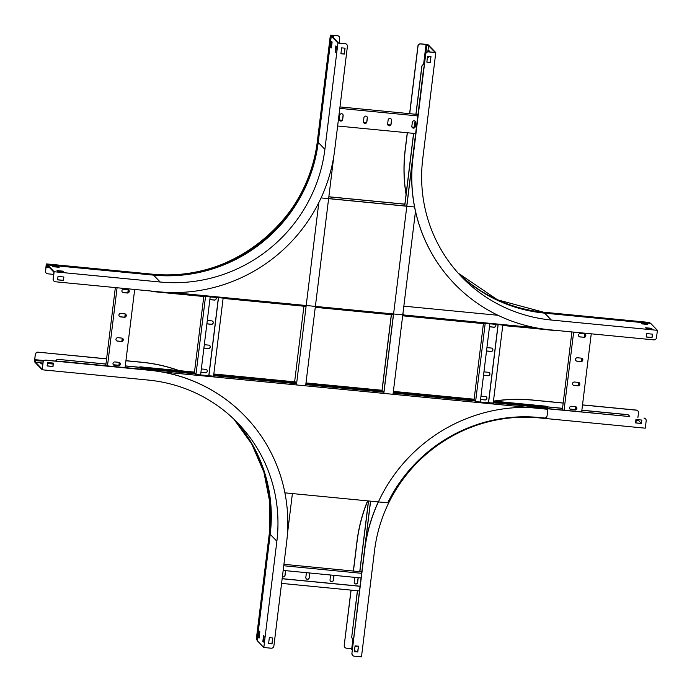 <?xml version="1.0" encoding="UTF-8"?>
<svg xmlns="http://www.w3.org/2000/svg" width="692" height="692" viewBox="0 0 692 692"><rect width="100%" height="100%" fill="white"/><g stroke="black" fill="none" stroke-linecap="round" stroke-linejoin="round"><path stroke-width="1.04" d="M303.909 306.227L294.628 381.828M318.83 202.574L296.444 384.934M333.855 155.968L305.63 385.825M292.396 493.569L287.431 534.06M417.977 114.483L339.98 106.923M417.804 115.927L339.807 108.367M387.65 123.911A1.747 1.704 136 0 0 389.899 125.693A1.747 1.704 136 0 0 391.067 124.24L391.551 120.322A1.747 1.704 136 0 0 389.302 118.531A1.747 1.704 136 0 0 388.134 119.993L387.65 123.911M411.844 126.255A1.747 1.704 136 0 0 414.093 128.037A1.747 1.704 136 0 0 415.269 126.584L415.745 122.666A1.747 1.704 136 0 0 413.496 120.875A1.747 1.704 136 0 0 412.328 122.337L411.844 126.255M415.632 133.556L337.635 125.996M363.456 121.558A1.747 1.704 136 0 0 365.705 123.349A1.747 1.704 136 0 0 366.872 121.896L367.357 117.977A1.747 1.704 136 0 0 365.108 116.187A1.747 1.704 136 0 0 363.931 117.64L363.456 121.558M339.262 119.214A1.747 1.704 136 0 0 341.502 121.005A1.747 1.704 136 0 0 342.678 119.552L343.163 115.633A1.747 1.704 136 0 0 340.914 113.843A1.747 1.704 136 0 0 339.737 115.296L339.262 119.214M414.845 127.311L411.93 127.034M390.651 124.967L387.736 124.681M366.457 122.622L363.534 122.337M342.263 120.278L339.339 119.993M414.785 127.397L411.965 127.12M390.591 125.044L387.771 124.776M366.388 122.7L363.577 122.432M342.194 120.356L339.374 120.079M391.049 118.894A1.747 1.704 -44 0 1 391.456 120.226L390.98 124.145A1.747 1.704 -44 0 1 388.056 125.235M415.243 121.238A1.747 1.704 -44 0 1 415.65 122.57L415.174 126.489A1.747 1.704 -44 0 1 412.25 127.579M366.855 116.55A1.747 1.704 -44 0 1 367.262 117.882L366.777 121.801A1.747 1.704 -44 0 1 363.862 122.891M342.661 114.206A1.747 1.704 -44 0 1 343.068 115.529L342.583 119.448A1.747 1.704 -44 0 1 339.668 120.546M360.056 586.202L282.163 578.65M360.048 586.288L282.154 578.737M359.477 590.942L281.583 583.391M333.752 575.32A1.747 1.704 -44 0 1 333.829 576.09L333.354 580.008A1.747 1.704 -44 0 1 330.43 581.107M357.946 577.664A1.747 1.704 -44 0 1 358.023 578.434L357.548 582.353A1.747 1.704 -44 0 1 354.633 583.451M361.821 571.869L283.928 564.317M309.558 572.967A1.747 1.704 -44 0 1 309.635 573.746L309.16 577.664A1.747 1.704 -44 0 1 306.236 578.763M285.355 570.623A1.747 1.704 -44 0 1 285.441 571.402L284.957 575.32A1.747 1.704 -44 0 1 282.405 576.678A1.747 1.704 136 0 0 285.052 575.415L285.536 571.497A1.747 1.704 136 0 0 285.415 570.632M361.639 573.313L283.746 565.762M361.068 577.967L283.175 570.416M330.828 575.035A1.747 1.704 136 0 0 330.508 575.856L330.023 579.775A1.747 1.704 136 0 0 332.272 581.565A1.747 1.704 136 0 0 333.449 580.104L333.925 576.185A1.747 1.704 136 0 0 333.803 575.32M355.031 577.379A1.747 1.704 136 0 0 354.702 578.201L354.217 582.119A1.747 1.704 136 0 0 356.466 583.91A1.747 1.704 136 0 0 357.643 582.456L358.119 578.538A1.747 1.704 136 0 0 358.006 577.664M306.634 572.691A1.747 1.704 136 0 0 306.305 573.512L305.829 577.431A1.747 1.704 136 0 0 308.078 579.221A1.747 1.704 136 0 0 309.246 577.759L309.731 573.841A1.747 1.704 136 0 0 309.609 572.976M424.334 64.468A2.491 2.431 136 0 0 421.861 66.691L421.765 66.596A2.491 2.431 -44 0 1 424.343 64.373M352.47 638.69A2.491 2.431 -44 0 1 351.77 636.675L357.513 590.752M359.857 571.678L368.542 500.956M382.027 391.144L391.404 314.713M404.759 205.948L413.678 133.366M414.422 127.276L415.174 121.178M416.013 114.292L421.861 66.691M351.865 636.77A2.491 2.431 136 0 0 353.629 639.391M351.77 636.675L357.409 590.743M359.753 571.67L368.438 500.947M382.019 390.297L391.3 314.704M404.656 205.939L413.574 133.357M414.318 127.259L415.079 121.1M415.909 114.284L421.765 66.596M393.021 394.302L415.485 211.363M423.911 67.911A2.491 2.431 136 0 0 423.72 68.612L423.625 68.517A2.491 2.431 -44 0 1 423.954 67.548M353.647 639.313A2.491 2.431 -44 0 1 353.629 638.595L370.609 501.155M383.835 393.411L423.72 68.612M353.629 638.595L370.505 501.146M383.887 392.165L393.488 313.969M328.622 198.561L406.723 206.138L423.625 68.517M55.706 361.094A2.491 2.431 -44 0 1 58.327 359.39L105.954 364.096M119.802 362.772A1.747 1.704 -44 0 1 118.289 365.653L114.379 365.272A1.747 1.704 -44 0 1 113.384 364.814L118.903 365.35M125.287 365.973L139.888 367.391L140.398 367.945L139.957 366.829L139.732 367.288M58.422 359.494A2.491 2.431 136 0 0 55.827 361.112M58.327 359.39L105.963 364.009M113.306 364.727L118.912 365.264M125.295 365.886L139.905 367.305M59.157 361.432A2.491 2.431 -44 0 1 60.187 361.31L141.834 369.32M196.07 374.58L214.157 376.327M60.282 361.406A2.491 2.431 136 0 0 59.477 361.466M60.187 361.31L141.618 369.208M196.07 374.484L213.932 376.223M118.981 365.575L119.361 362.47M121.956 341.338L122.337 338.224M124.932 317.092L125.313 313.986M127.908 292.846L128.297 289.74M118.868 365.61L119.266 362.426M121.853 341.364L122.242 338.18M124.828 317.118L125.217 313.943M127.804 292.88L128.193 289.697M125.079 367.608L134.68 289.464M117.874 337.696A1.747 1.704 136 0 0 116.412 340.62A1.747 1.704 136 0 0 117.45 341.121L121.36 341.502A1.747 1.704 136 0 0 122.83 338.578A1.747 1.704 136 0 0 121.783 338.077L117.874 337.696M114.898 361.942A1.747 1.704 136 0 0 113.436 364.866A1.747 1.704 136 0 0 114.474 365.367L118.384 365.748A1.747 1.704 136 0 0 119.854 362.816A1.747 1.704 136 0 0 118.808 362.314L114.898 361.942M107.485 365.895L117.078 287.751M120.849 313.45A1.747 1.704 136 0 0 119.387 316.382A1.747 1.704 136 0 0 120.425 316.884L124.344 317.256A1.747 1.704 136 0 0 125.806 314.332A1.747 1.704 136 0 0 124.759 313.831L120.849 313.45M123.825 289.213A1.747 1.704 136 0 0 122.363 292.136A1.747 1.704 136 0 0 123.41 292.638L127.319 293.019A1.747 1.704 136 0 0 128.781 290.086A1.747 1.704 136 0 0 127.735 289.585L123.825 289.213M105.746 365.731L115.348 287.587M122.778 338.526A1.747 1.704 -44 0 1 121.273 341.407L117.363 341.026A1.747 1.704 -44 0 1 116.36 340.576M125.754 314.289A1.747 1.704 -44 0 1 124.249 317.161L120.339 316.78A1.747 1.704 -44 0 1 119.335 316.33M128.738 290.043A1.747 1.704 -44 0 1 127.224 292.924L123.314 292.543A1.747 1.704 -44 0 1 122.32 292.085M200.602 374.926L210.212 296.678M196.018 374L205.541 296.435M194.461 372.365L203.777 296.522M209.788 345.593A1.747 1.704 -44 0 1 208.275 348.465L204.365 348.085A1.747 1.704 -44 0 1 203.906 347.981M206.813 369.831A1.747 1.704 -44 0 1 205.299 372.711L201.389 372.331A1.747 1.704 -44 0 1 200.931 372.227M212.764 321.348A1.747 1.704 -44 0 1 211.25 324.228L207.34 323.847A1.747 1.704 -44 0 1 206.891 323.735M215.835 297.223A1.747 1.704 -44 0 1 214.226 299.982L210.316 299.601A1.747 1.704 -44 0 1 209.866 299.498M213.551 376.18L223.161 297.932M208.915 375.73L218.516 297.482M208.802 375.721L218.412 297.474M203.906 348.033A1.747 1.704 136 0 0 204.46 348.188L208.37 348.56A1.747 1.704 136 0 0 209.832 345.637A1.747 1.704 136 0 0 208.794 345.135L204.884 344.754A1.747 1.704 136 0 0 204.304 344.798M200.931 372.279A1.747 1.704 136 0 0 201.484 372.426L205.394 372.806A1.747 1.704 136 0 0 206.856 369.883A1.747 1.704 136 0 0 205.809 369.381L201.9 369A1.747 1.704 136 0 0 201.32 369.044M206.882 323.787A1.747 1.704 136 0 0 207.436 323.942L211.345 324.323A1.747 1.704 136 0 0 212.807 321.391A1.747 1.704 136 0 0 211.769 320.889L207.859 320.517A1.747 1.704 136 0 0 207.28 320.56M209.858 299.55A1.747 1.704 136 0 0 210.411 299.697L214.321 300.077A1.747 1.704 136 0 0 215.852 297.223M542.796 328.942L405.166 315.595A2.491 2.431 136 0 1 403.021 312.914L403.851 306.158L497.981 315.284M571.921 331.944L562.328 410.045M573.651 332.108L564.067 410.209M580.917 361.57A1.747 1.704 136 0 0 582.387 358.646A1.747 1.704 136 0 0 581.341 358.145L577.431 357.764A1.747 1.704 136 0 0 575.96 360.688A1.747 1.704 136 0 0 577.007 361.189L580.917 361.57L576.912 361.094A1.747 1.704 -44 0 1 575.917 360.644M583.892 337.333A1.747 1.704 136 0 0 585.363 334.4A1.747 1.704 136 0 0 584.316 333.899L580.406 333.518A1.747 1.704 136 0 0 578.944 336.45A1.747 1.704 136 0 0 579.982 336.952L583.806 337.229L579.887 336.857A1.747 1.704 -44 0 1 578.893 336.398M591.253 333.812L581.661 411.922M577.941 385.816A1.747 1.704 136 0 0 579.403 382.892A1.747 1.704 136 0 0 578.365 382.391L574.455 382.01A1.747 1.704 136 0 0 572.985 384.934A1.747 1.704 136 0 0 574.031 385.435L577.941 385.816L573.936 385.34A1.747 1.704 -44 0 1 572.941 384.882M574.966 410.062A1.747 1.704 136 0 0 576.427 407.13A1.747 1.704 136 0 0 575.389 406.628L571.48 406.247A1.747 1.704 136 0 0 570.009 409.18A1.747 1.704 136 0 0 571.056 409.681L574.87 409.958L570.961 409.586A1.747 1.704 -44 0 1 569.966 409.128L575.484 409.664M584.775 334.011L584.377 337.194M581.799 358.248L581.401 361.432M578.815 382.494L578.426 385.678M575.839 406.74L575.45 409.923M584.87 334.054L584.489 337.16M581.894 358.292L581.514 361.406M578.919 382.538L578.538 385.643M575.943 406.784L575.562 409.889M582.335 358.594A1.747 1.704 -44 0 1 580.822 361.475M585.311 334.357A1.747 1.704 -44 0 1 583.806 337.229M579.36 382.84A1.747 1.704 -44 0 1 577.846 385.721M576.384 407.086A1.747 1.704 -44 0 1 574.87 409.958M629.538 416.584A2.491 2.431 136 0 0 627.428 414.707L627.333 414.603A2.491 2.431 -44 0 1 628.872 415.373M546.576 406.861L562.527 408.41M581.86 410.287L627.428 414.707M546.585 406.775L562.535 408.323M569.888 409.033L575.493 409.577M581.877 410.2L627.333 414.603M475.612 401.723L493.69 403.479M352.617 655.402A2.491 2.431 -44 0 1 351.917 653.386L364.762 549.647A159.558 155.466 -44 0 1 540.417 408.09L629.184 416.523A2.491 2.431 -44 0 1 629.824 416.671M475.612 401.637L493.223 403.064M547.926 408.643L629.184 416.523M498.05 324.609L488.44 402.882M498.153 324.617L488.543 402.891M502.799 325.067L493.188 403.341M492.401 348.5A1.747 1.704 -44 0 1 490.887 351.38L486.978 351A1.747 1.704 -44 0 1 486.519 350.896M495.455 324.349A1.747 1.704 -44 0 1 493.863 327.134L489.953 326.762A1.747 1.704 -44 0 1 489.503 326.65M483.414 323.631L474.089 399.561M489.426 372.746A1.747 1.704 -44 0 1 487.912 375.626L484.002 375.246A1.747 1.704 -44 0 1 483.544 375.133M486.45 396.992A1.747 1.704 -44 0 1 484.936 399.864L481.026 399.492A1.747 1.704 -44 0 1 480.568 399.379M485.204 323.363L475.612 401.516M489.849 323.813L480.239 402.087M486.519 350.948A1.747 1.704 136 0 0 487.073 351.095L490.983 351.475A1.747 1.704 136 0 0 492.444 348.552A1.747 1.704 136 0 0 491.406 348.05L487.488 347.669A1.747 1.704 136 0 0 486.917 347.713M489.495 326.702A1.747 1.704 136 0 0 490.048 326.858L493.958 327.238A1.747 1.704 136 0 0 495.463 324.358M483.544 375.194A1.747 1.704 136 0 0 484.097 375.341L488.007 375.721A1.747 1.704 136 0 0 489.469 372.798A1.747 1.704 136 0 0 488.422 372.296L484.512 371.915A1.747 1.704 136 0 0 483.933 371.959M480.559 399.431A1.747 1.704 136 0 0 481.122 399.587L485.031 399.967A1.747 1.704 136 0 0 486.493 397.035A1.747 1.704 136 0 0 485.447 396.533L481.537 396.153A1.747 1.704 136 0 0 480.957 396.196M150.77 291.021L151.34 291.072M557.406 330.534L503.023 325.534L503.214 325.102M223.144 298.096L151.193 291.41M485.127 323.354L484.936 323.778L402.666 315.803L484.91 323.761M502.773 325.292L557.224 330.776M414.569 206.986L321.071 197.921M328.847 196.762L404.881 204.131M328.83 196.848L404.872 204.218M140.467 367.357L195.092 373.014L143.305 367.997L141.22 368.092L141.834 369.45M141.246 368.161L141.678 369.277M161.677 371.872L547.882 409.309L547.087 415.78A2.491 2.431 136 0 1 544.344 417.994L539.033 417.475A150.484 146.626 136 0 0 387.71 502.816L284.905 492.842M546.533 407.225L546.585 406.792L493.361 401.94L544.5 406.896L547.337 407.536L547.926 408.825M473.674 399.189L475.603 401.793L493.69 403.548L493.292 402.476M139.931 366.812L194.167 372.071L196.07 374.692L214.148 376.439L213.664 375.28M474.626 400.123L393.281 392.234L474.626 400.123M383.982 391.335L305.881 383.757L383.982 391.335M296.695 382.866L213.724 374.822L296.695 382.866M546.585 406.792L546.049 406.204L493.465 401.092L545.997 406.195M393.385 391.404L473.735 399.189L393.385 391.387M141.194 368.248L140.398 367.945M53.838 281.004A2.491 2.431 -44 0 1 53.137 278.988L53.232 279.084A2.491 2.431 136 0 0 55.377 281.774L159.004 291.816A159.558 155.466 -44 0 0 334.66 150.259L347.41 46.433A2.491 2.431 136 0 0 345.265 43.752L337.93 43.034L331.26 36.14L333.129 36.01L330.369 35.188L337.471 35.681A2.491 2.431 -44 0 1 338.959 36.399L339.054 36.494A2.491 2.431 136 0 1 339.703 38.467L339.141 43.068M331.598 36.122L333.717 36.088L330.958 35.257L337.471 35.681M345.265 43.752L338.423 42.999L332.048 36.235M53.137 278.988L53.889 272.146L47.437 265.477L46.814 267.294L46.494 264.508L45.534 271.117A2.491 2.431 136 0 0 47.679 273.807L53.708 274.387M53.232 279.084L54.14 271.74L160.207 282.025A149.584 145.752 136 0 0 324.885 149.316L318.216 142.414A149.584 145.752 136 0 1 153.537 275.131L47.471 264.846L54.14 271.74M47.004 266.403L47.471 264.846M46.675 266.731L46.632 263.981L46.148 265.244L45.534 271.117M339.054 36.494A2.491 2.431 136 0 0 337.558 35.776M331.451 47.367L332.108 41.978L331.407 47.878L330.863 47.316L331.468 47.393M335.153 51.753L335.871 45.871L336.416 46.433L335.698 52.315L335.153 51.753L335.732 51.805L336.398 46.416M344.962 48.181L344.253 53.967L340.931 53.647M345.17 43.648A2.491 2.431 -44 0 1 346.709 44.418M63.776 276.982L63.361 280.329L57.6 279.767M46.139 273.037A2.491 2.431 -44 0 1 45.438 271.022M52.782 266.68L59.14 267.294L58.595 266.731L52.237 266.109L52.782 266.68M58.102 266.68L58.041 267.181L58.102 266.68M63.43 271.731L62.877 271.16L57.012 270.598L57.557 271.16L63.43 271.731M58.016 276.428L57.592 279.853L63.456 280.424L63.88 276.999L58.016 276.428M337.93 43.034L324.885 149.316M341.64 47.86L340.922 53.734L344.339 54.062L345.066 48.189L341.64 47.86M331.26 36.14L318.216 142.414M332.125 42.004L331.58 41.433L330.863 47.316M62.877 271.16L62.816 271.671M58.595 266.731L58.535 267.233M344.91 647.435A2.491 2.431 -44 0 1 344.209 645.411L351 590.12M353.344 571.047L356.96 541.585A159.558 155.466 -44 0 1 367.547 500.861M344.209 645.411L351.103 590.129M353.448 571.056L357.055 541.68A159.558 155.466 -44 0 1 367.677 500.87M351.744 648.707L346.45 648.196A2.491 2.431 136 0 1 344.305 645.515M352.384 649.572L351.666 649.312L352.92 639.079M356.043 651.803L354.538 650.238M352.012 653.482A2.491 2.431 136 0 0 354.148 656.163L361.483 656.872L374.536 550.598A149.584 145.752 136 0 1 539.215 417.89L645.281 428.175L646.181 420.822A2.491 2.431 136 0 0 644.036 418.141M351.917 653.386L364.667 549.552A159.558 155.466 -44 0 1 378.256 501.899M641.718 420.044L641.311 423.392L638.725 420.736L635.844 420.451M638.716 419.759L638.725 420.736M637.912 417.458L638.482 412.856A2.491 2.431 136 0 0 636.337 410.174L636.242 410.079A2.491 2.431 -44 0 1 637.782 410.84M494.053 401.152A159.558 155.466 -44 0 1 532.71 400.123L563.184 403.081M582.517 404.958L636.337 410.174M493.604 401.109A159.558 155.466 -44 0 1 532.615 400.028L563.193 402.995M582.526 404.872L636.242 410.079M635.688 421.713L636.182 421.765L635.732 421.307M355.688 645.904L356.233 646.484M358.387 646.172L357.678 651.959L354.365 651.639M643.941 418.046A2.491 2.431 -44 0 1 645.48 418.807M641.406 423.487L641.821 420.061L635.957 419.49L635.541 422.916L641.406 423.487L635.55 422.829M357.773 652.054L358.491 646.181L355.074 645.844L354.347 651.726L357.678 651.959M356.216 646.458L355.627 646.406M650.004 323.354L649.771 322.507M454.609 283.954A159.558 155.466 -44 0 1 454.558 283.902A159.558 155.466 -44 0 1 412.865 157.845L425.615 54.019A2.491 2.431 -44 0 1 428.357 51.805L428.452 51.9A2.491 2.431 136 0 0 425.71 54.114L412.96 157.94A159.558 155.466 -44 0 0 454.653 284.005A159.558 155.466 -44 0 0 550.131 329.833L653.75 339.876A2.491 2.431 136 0 0 656.5 337.661L657.4 330.318L650.731 323.423L544.665 313.139A149.584 145.752 136 0 1 458.545 273.565M428.357 51.805L435.104 52.462L428.573 45.707L427.82 51.813M428.452 51.9L435.787 52.609L422.734 158.892A149.584 145.752 136 0 0 461.823 277.068A149.584 145.752 136 0 0 551.334 320.033L544.665 313.139M426.687 45.196L429.118 45.715L435.787 52.609M428.374 45.663L425.969 45.049L427.647 44.746L420.753 43.933A2.491 2.431 136 0 0 418.003 46.148L417.907 46.053A2.491 2.431 -44 0 1 420.658 43.838L420.753 43.933M426.22 44.971L428.296 44.885L426.428 44.4L420.658 43.838M406.092 194.262A159.558 155.466 -44 0 1 405.252 149.974L407.372 132.76M409.716 113.678L418.003 46.148M406.057 194.53A159.558 155.466 -44 0 1 405.166 149.879L407.268 132.752M409.612 113.67L417.907 46.053M429.438 51.009L429.325 51.9L428.91 50.464L428.737 51.839M428.677 57.393L428.798 56.398L428.184 56.346L428.677 57.393M428.184 56.346L428.711 56.891L428.123 56.831M652.374 334.141L651.959 337.48L646.198 336.926M430.882 56.597L430.173 62.384L426.86 62.064M430.986 56.606L427.57 56.277L426.843 62.15L430.268 62.488L430.986 56.606M657.4 330.318L551.334 320.033M652.478 334.149L646.613 333.587L646.19 337.013L652.054 337.584L652.478 334.149M647.193 323.882L641.328 323.311L641.873 323.882L647.738 324.444L647.193 323.882L647.132 324.392M651.483 328.319L652.028 328.882L646.164 328.311L645.619 327.748L651.483 328.319L651.423 328.821M43.103 362.444L43.008 362.349A2.491 2.431 -44 0 1 45.758 360.134L45.854 360.229A2.491 2.431 136 0 0 43.103 362.444L42.203 369.788L35.534 362.893L35.439 360.316L34.73 362.046L34.6 360.16L35.309 354.373A2.491 2.431 -44 0 1 38.051 352.167L106.603 358.811M125.935 360.688L141.678 362.21A159.558 155.466 -44 0 1 179.185 370.618M38.051 352.167L106.585 358.897M125.918 360.774L141.774 362.305A159.558 155.466 -44 0 1 178.943 370.601M35.534 362.452L35.5 359.719L34.79 361.449L34.695 360.255L35.309 354.373M43.008 362.349L42.186 369.104L35.655 362.349L42.921 363.058M45.758 360.134L149.377 370.177A159.558 155.466 -44 0 1 244.856 416.004A159.558 155.466 -44 0 1 244.899 416.056M45.854 360.229L149.472 370.281A159.558 155.466 -44 0 1 244.951 416.108A159.558 155.466 -44 0 1 286.644 542.165L273.894 645.991A2.491 2.431 136 0 1 271.152 648.205L263.816 647.496L276.869 541.213A149.584 145.752 136 0 0 237.78 423.037A149.584 145.752 136 0 0 148.27 380.072L42.203 369.788M276.869 541.213L270.2 534.319L257.156 640.593L263.816 647.496M257.225 640.005L256.282 639.607M259.102 637.643L259.803 631.744L259.275 631.199L258.497 637.566L259.042 638.136L259.82 631.77L259.215 631.692L259.803 631.744M262.839 641.51L263.384 642.081L264.11 636.199L263.565 635.637L262.839 641.51L263.427 641.571L264.084 636.182M38.147 352.263A2.491 2.431 136 0 0 35.404 354.477M47.428 363.49L53.189 364.053M42.835 363.81L40.863 363.62L42.766 364.312M53.31 363.084L52.895 366.423L47.134 365.869M272.648 637.946L271.939 643.733L268.626 643.413M268.617 643.499L272.034 643.828L272.76 637.955L269.335 637.617L268.617 643.499M47.125 365.956L52.99 366.526L53.414 363.092L47.549 362.522L47.125 365.956M270.2 534.319A149.584 145.752 136 0 0 234.389 419.646M258.497 637.566L259.076 637.626M535.842 327.774L172.472 292.543M223.507 298.416L306.08 306.426L223.481 298.425M315.267 307.317L393.376 314.886L315.267 307.326M547.839 408.055L493.612 402.796M475.525 401.049L393.177 393.065M383.991 392.174L305.777 384.588M296.591 383.697L214.07 375.695M195.983 373.94L141.756 368.689M139.957 366.829L194.192 372.088M213.819 373.991L295.32 381.897L213.828 373.983M382.131 390.297L305.985 382.918L382.122 390.314M318.285 141.825L331.312 35.439M332.947 36.062L333.215 37.61M47.367 265.174L47.393 265.624M46.969 266.515L49.08 267.173M152.811 275.053L46.615 264.863M330.43 35.275L317.377 141.557L317.913 141.748A149.974 146.133 -44 0 1 152.802 274.802L152.655 274.214L46.589 263.937M46.632 263.981L152.698 274.266A149.584 145.752 -44 0 0 317.377 141.557L317.334 141.505A149.584 145.752 -44 0 1 152.655 274.214L152.577 274.214M160.207 282.025L153.537 275.131M330.387 35.231L317.343 141.428M352.315 649.563L353.569 639.373M426.921 45.257L424.274 64.373M427.985 45.482L427.561 44.859M426.462 44.945L426.514 44.496M649.857 322.515L543.782 312.23A149.584 145.752 -44 0 1 458.13 273.098L497.513 299.809L543.826 312.274A149.584 145.752 -44 0 1 458.147 273.115M543.938 313.061L543.929 312.819A149.974 146.133 -44 0 1 502.608 302.577M649.996 323.095L543.929 312.819L543.826 312.274L649.9 322.558M35.526 361.855L34.885 361.31M35.5 360.471L35.335 359.97M35.517 360.679L43.501 361.137M34.695 360.255L35.223 360.307M270.269 533.731L269.326 533.411L256.274 639.685M269.3 533.368L269.837 502.409L263.903 472.195L251.758 444.048L233.931 419.205A149.584 145.752 -44 0 1 269.326 533.411L256.256 639.642M233.957 419.222A149.584 145.752 -44 0 1 269.37 533.454L256.317 639.737M261.887 464.661A149.974 146.133 -44 0 1 269.897 533.644L256.853 639.927M34.764 362.037L35.526 362.106M205.394 296.678L151.167 291.418M141.142 368.68L141.22 368.092M49.443 267.545L46.814 267.294M333.717 36.088L333.492 37.896M330.369 35.188L317.317 141.462C309.705 220.177 230.721 283.824 152.621 274.196L46.554 263.911M423.582 64.468L425.969 45.049M649.814 322.489L543.748 312.204M35.5 359.719L44.115 360.558M34.73 362.046L35.526 362.124"/></g></svg>
